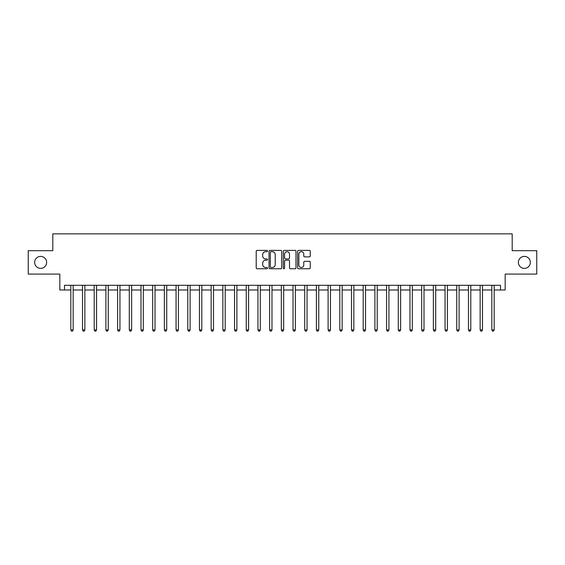 <?xml version="1.0" encoding="UTF-8"?>
<svg xmlns="http://www.w3.org/2000/svg" width="565" height="565" viewBox="0 0 565 565"><rect width="100%" height="100%" fill="white"/><g stroke="black" fill="none" stroke-linecap="round" stroke-linejoin="round"><path stroke-width="0.85" d="M267.528 251.037A0.643 0.643 0 0 0 266.885 250.394L257.132 250.394A0.918 0.918 0 0 0 256.213 251.312L256.213 267.845A0.918 0.918 0 0 0 257.132 268.763L266.885 268.763A0.643 0.643 0 0 0 267.528 268.121A0.643 0.643 0 0 0 266.885 267.478L265.628 267.478A2.938 2.938 0 0 1 262.69 264.54L262.69 263.156A2.938 2.938 0 0 1 265.628 260.218L266.885 260.218A0.643 0.643 0 0 0 267.528 259.575A0.643 0.643 0 0 0 266.885 258.932L265.628 258.932A2.938 2.938 0 0 1 262.69 255.994L262.69 254.617A2.938 2.938 0 0 1 265.628 251.679L266.885 251.679A0.643 0.643 0 0 0 267.528 251.037M518.366 262.386A5.989 5.989 0 0 0 524.355 268.375A5.989 5.989 0 0 0 530.344 262.386A5.989 5.989 0 0 0 524.355 256.397A5.989 5.989 0 0 0 518.366 262.386M34.656 262.386A5.989 5.989 0 0 0 40.645 268.375A5.989 5.989 0 0 0 46.634 262.386A5.989 5.989 0 0 0 40.645 256.397A5.989 5.989 0 0 0 34.656 262.386M309.338 256.87A0.918 0.918 0 0 0 310.256 255.952L310.256 251.312A0.918 0.918 0 0 0 309.338 250.394L298.504 250.394A0.918 0.918 0 0 0 297.586 251.312L297.586 267.845A0.918 0.918 0 0 0 298.504 268.763L309.338 268.763A0.918 0.918 0 0 0 310.256 267.845L310.256 262.238A0.918 0.918 0 0 0 309.338 261.32L304.704 261.32A0.918 0.918 0 0 0 303.786 262.238L303.786 265.02A2.458 2.458 0 0 1 301.329 267.478A2.458 2.458 0 0 1 298.871 265.02L298.871 254.137A2.458 2.458 0 0 1 301.329 251.679A2.458 2.458 0 0 1 303.786 254.137L303.786 255.952A0.918 0.918 0 0 0 304.704 256.87L309.338 256.87M64.502 289.986L64.502 285.304L500.498 285.304L500.498 289.986L505.174 289.986L505.174 274.082L536.75 274.082L536.75 250.691L512.194 250.691L512.194 233.846L52.806 233.846L52.806 250.691L28.25 250.691L28.25 274.082L59.826 274.082L59.826 289.986L70.823 289.986M281.695 251.312A0.918 0.918 0 0 0 280.777 250.394L269.943 250.394A0.918 0.918 0 0 0 269.025 251.312L269.025 267.845A0.918 0.918 0 0 0 269.943 268.763L280.777 268.763A0.918 0.918 0 0 0 281.695 267.845L281.695 251.312M284.223 250.394L295.057 250.394A0.918 0.918 0 0 1 295.975 251.312L295.975 267.845A0.918 0.918 0 0 1 295.057 268.763L290.424 268.763A0.918 0.918 0 0 1 289.506 267.845L289.506 261.136A0.918 0.918 0 0 0 288.581 260.218L285.509 260.218A0.918 0.918 0 0 0 284.591 261.136L284.591 268.121A0.643 0.643 0 0 1 283.948 268.763A0.643 0.643 0 0 1 283.305 268.121L283.305 251.312A0.918 0.918 0 0 1 284.223 250.394M73.16 289.986L82.518 289.986M84.856 289.986L94.207 289.986M96.551 289.986L105.902 289.986M108.247 289.986L117.598 289.986M119.942 289.986L129.293 289.986M131.631 289.986L140.989 289.986M143.326 289.986L152.684 289.986M155.022 289.986L164.38 289.986M166.717 289.986L176.075 289.986M178.413 289.986L187.771 289.986M190.108 289.986L199.466 289.986M201.804 289.986L211.162 289.986M213.499 289.986L222.857 289.986M225.195 289.986L234.553 289.986M236.89 289.986L246.248 289.986M248.586 289.986L257.944 289.986M260.281 289.986L269.632 289.986M271.977 289.986L281.328 289.986M283.672 289.986L293.023 289.986M295.368 289.986L304.719 289.986M307.056 289.986L316.414 289.986M318.752 289.986L328.11 289.986M330.447 289.986L339.805 289.986M342.143 289.986L351.501 289.986M353.838 289.986L363.196 289.986M365.534 289.986L374.892 289.986M377.229 289.986L386.587 289.986M388.925 289.986L398.283 289.986M400.62 289.986L409.978 289.986M412.316 289.986L421.674 289.986M424.011 289.986L433.369 289.986M435.707 289.986L445.058 289.986M447.402 289.986L456.753 289.986M459.098 289.986L468.449 289.986M470.793 289.986L480.144 289.986M482.482 289.986L491.84 289.986M494.177 289.986L500.498 289.986M270.953 251.679A0.643 0.643 0 0 0 270.31 252.322L270.31 266.835A0.643 0.643 0 0 0 270.953 267.478L272.281 267.478A2.938 2.938 0 0 0 275.219 264.54L275.219 254.617A2.938 2.938 0 0 0 272.281 251.679L270.953 251.679M289.506 254.179A2.458 2.458 0 0 0 287.048 251.729A2.458 2.458 0 0 0 284.591 254.179L284.591 258.014A0.918 0.918 0 0 0 285.509 258.932L288.581 258.932A0.918 0.918 0 0 0 289.506 258.014L289.506 254.179M73.273 285.304L73.224 285.424A0.932 0.932 0 0 0 73.16 285.777L73.16 329.932L70.823 329.932L70.823 285.777A0.932 0.932 0 0 0 70.752 285.424L70.703 285.304M73.16 329.932L72.454 331.154L71.522 331.154L70.823 329.932M84.969 285.304L84.919 285.424A0.932 0.932 0 0 0 84.856 285.777L84.856 329.932L82.518 329.932L82.518 285.777A0.932 0.932 0 0 0 82.448 285.424L82.398 285.304M84.856 329.932L84.15 331.154L83.217 331.154L82.518 329.932M96.664 285.304L96.615 285.424A0.932 0.932 0 0 0 96.551 285.777L96.551 329.932L94.207 329.932L94.207 285.777A0.932 0.932 0 0 0 94.143 285.424L94.094 285.304M96.551 329.932L95.845 331.154L94.913 331.154L94.207 329.932M108.36 285.304L108.311 285.424A0.932 0.932 0 0 0 108.247 285.777L108.247 329.932L105.902 329.932L105.902 285.777A0.932 0.932 0 0 0 105.839 285.424L105.789 285.304M108.247 329.932L107.541 331.154L106.608 331.154L105.902 329.932M120.055 285.304L120.006 285.424A0.932 0.932 0 0 0 119.942 285.777L119.942 329.932L117.598 329.932L117.598 285.777A0.932 0.932 0 0 0 117.534 285.424L117.485 285.304M119.942 329.932L119.236 331.154L118.304 331.154L117.598 329.932M131.751 285.304L131.702 285.424A0.932 0.932 0 0 0 131.631 285.777L131.631 329.932L129.293 329.932L129.293 285.777A0.932 0.932 0 0 0 129.23 285.424L129.18 285.304M131.631 329.932L130.932 331.154L129.999 331.154L129.293 329.932M143.446 285.304L143.397 285.424A0.932 0.932 0 0 0 143.326 285.777L143.326 329.932L140.989 329.932L140.989 285.777A0.932 0.932 0 0 0 140.925 285.424L140.876 285.304M143.326 329.932L142.627 331.154L141.695 331.154L140.989 329.932M155.142 285.304L155.093 285.424A0.932 0.932 0 0 0 155.022 285.777L155.022 329.932L152.684 329.932L152.684 285.777A0.932 0.932 0 0 0 152.621 285.424L152.571 285.304M155.022 329.932L154.323 331.154L153.383 331.154L152.684 329.932M166.837 285.304L166.788 285.424A0.932 0.932 0 0 0 166.717 285.777L166.717 329.932L164.38 329.932L164.38 285.777A0.932 0.932 0 0 0 164.309 285.424L164.267 285.304M166.717 329.932L166.018 331.154L165.079 331.154L164.38 329.932M178.533 285.304L178.484 285.424A0.932 0.932 0 0 0 178.413 285.777L178.413 329.932L176.075 329.932L176.075 285.777A0.932 0.932 0 0 0 176.005 285.424L175.962 285.304M178.413 329.932L177.714 331.154L176.774 331.154L176.075 329.932M190.221 285.304L190.179 285.424A0.932 0.932 0 0 0 190.108 285.777L190.108 329.932L187.771 329.932L187.771 285.777A0.932 0.932 0 0 0 187.7 285.424L187.658 285.304M190.108 329.932L189.409 331.154L188.47 331.154L187.771 329.932M201.917 285.304L201.874 285.424A0.932 0.932 0 0 0 201.804 285.777L201.804 329.932L199.466 329.932L199.466 285.777A0.932 0.932 0 0 0 199.396 285.424L199.353 285.304M201.804 329.932L201.105 331.154L200.165 331.154L199.466 329.932M213.612 285.304L213.57 285.424A0.932 0.932 0 0 0 213.499 285.777L213.499 329.932L211.162 329.932L211.162 285.777A0.932 0.932 0 0 0 211.091 285.424L211.042 285.304M213.499 329.932L212.8 331.154L211.861 331.154L211.162 329.932M225.308 285.304L225.266 285.424A0.932 0.932 0 0 0 225.195 285.777L225.195 329.932L222.857 329.932L222.857 285.777A0.932 0.932 0 0 0 222.787 285.424L222.737 285.304M225.195 329.932L224.496 331.154L223.556 331.154L222.857 329.932M237.003 285.304L236.954 285.424A0.932 0.932 0 0 0 236.89 285.777L236.89 329.932L234.553 329.932L234.553 285.777A0.932 0.932 0 0 0 234.482 285.424L234.433 285.304M236.89 329.932L236.191 331.154L235.252 331.154L234.553 329.932M248.699 285.304L248.649 285.424A0.932 0.932 0 0 0 248.586 285.777L248.586 329.932L246.248 329.932L246.248 285.777A0.932 0.932 0 0 0 246.178 285.424L246.128 285.304M248.586 329.932L247.88 331.154L246.947 331.154L246.248 329.932M260.394 285.304L260.345 285.424A0.932 0.932 0 0 0 260.281 285.777L260.281 329.932L257.944 329.932L257.944 285.777A0.932 0.932 0 0 0 257.873 285.424L257.824 285.304M260.281 329.932L259.575 331.154L258.643 331.154L257.944 329.932M272.09 285.304L272.04 285.424A0.932 0.932 0 0 0 271.977 285.777L271.977 329.932L269.632 329.932L269.632 285.777A0.932 0.932 0 0 0 269.569 285.424L269.519 285.304M271.977 329.932L271.271 331.154L270.338 331.154L269.632 329.932M283.785 285.304L283.736 285.424A0.932 0.932 0 0 0 283.672 285.777L283.672 329.932L281.328 329.932L281.328 285.777A0.932 0.932 0 0 0 281.264 285.424L281.215 285.304M283.672 329.932L282.966 331.154L282.034 331.154L281.328 329.932M295.481 285.304L295.431 285.424A0.932 0.932 0 0 0 295.368 285.777L295.368 329.932L293.023 329.932L293.023 285.777A0.932 0.932 0 0 0 292.96 285.424L292.91 285.304M295.368 329.932L294.662 331.154L293.729 331.154L293.023 329.932M307.176 285.304L307.127 285.424A0.932 0.932 0 0 0 307.056 285.777L307.056 329.932L304.719 329.932L304.719 285.777A0.932 0.932 0 0 0 304.655 285.424L304.606 285.304M307.056 329.932L306.357 331.154L305.425 331.154L304.719 329.932M318.872 285.304L318.822 285.424A0.932 0.932 0 0 0 318.752 285.777L318.752 329.932L316.414 329.932L316.414 285.777A0.932 0.932 0 0 0 316.351 285.424L316.301 285.304M318.752 329.932L318.053 331.154L317.12 331.154L316.414 329.932M330.567 285.304L330.518 285.424A0.932 0.932 0 0 0 330.447 285.777L330.447 329.932L328.11 329.932L328.11 285.777A0.932 0.932 0 0 0 328.046 285.424L327.997 285.304M330.447 329.932L329.748 331.154L328.809 331.154L328.11 329.932M342.263 285.304L342.213 285.424A0.932 0.932 0 0 0 342.143 285.777L342.143 329.932L339.805 329.932L339.805 285.777A0.932 0.932 0 0 0 339.735 285.424L339.692 285.304M342.143 329.932L341.444 331.154L340.504 331.154L339.805 329.932M353.958 285.304L353.909 285.424A0.932 0.932 0 0 0 353.838 285.777L353.838 329.932L351.501 329.932L351.501 285.777A0.932 0.932 0 0 0 351.43 285.424L351.388 285.304M353.838 329.932L353.139 331.154L352.2 331.154L351.501 329.932M365.647 285.304L365.604 285.424A0.932 0.932 0 0 0 365.534 285.777L365.534 329.932L363.196 329.932L363.196 285.777A0.932 0.932 0 0 0 363.125 285.424L363.083 285.304M365.534 329.932L364.835 331.154L363.895 331.154L363.196 329.932M377.342 285.304L377.3 285.424A0.932 0.932 0 0 0 377.229 285.777L377.229 329.932L374.892 329.932L374.892 285.777A0.932 0.932 0 0 0 374.821 285.424L374.779 285.304M377.229 329.932L376.53 331.154L375.591 331.154L374.892 329.932M389.038 285.304L388.995 285.424A0.932 0.932 0 0 0 388.925 285.777L388.925 329.932L386.587 329.932L386.587 285.777A0.932 0.932 0 0 0 386.517 285.424L386.467 285.304M388.925 329.932L388.226 331.154L387.286 331.154L386.587 329.932M400.733 285.304L400.691 285.424A0.932 0.932 0 0 0 400.62 285.777L400.62 329.932L398.283 329.932L398.283 285.777A0.932 0.932 0 0 0 398.212 285.424L398.163 285.304M400.62 329.932L399.921 331.154L398.982 331.154L398.283 329.932M412.429 285.304L412.379 285.424A0.932 0.932 0 0 0 412.316 285.777L412.316 329.932L409.978 329.932L409.978 285.777A0.932 0.932 0 0 0 409.908 285.424L409.858 285.304M412.316 329.932L411.617 331.154L410.677 331.154L409.978 329.932M424.124 285.304L424.075 285.424A0.932 0.932 0 0 0 424.011 285.777L424.011 329.932L421.674 329.932L421.674 285.777A0.932 0.932 0 0 0 421.603 285.424L421.554 285.304M424.011 329.932L423.305 331.154L422.373 331.154L421.674 329.932M435.82 285.304L435.77 285.424A0.932 0.932 0 0 0 435.707 285.777L435.707 329.932L433.369 329.932L433.369 285.777A0.932 0.932 0 0 0 433.298 285.424L433.249 285.304M435.707 329.932L435.001 331.154L434.068 331.154L433.369 329.932M447.515 285.304L447.466 285.424A0.932 0.932 0 0 0 447.402 285.777L447.402 329.932L445.058 329.932L445.058 285.777A0.932 0.932 0 0 0 444.994 285.424L444.945 285.304M447.402 329.932L446.696 331.154L445.764 331.154L445.058 329.932M459.211 285.304L459.161 285.424A0.932 0.932 0 0 0 459.098 285.777L459.098 329.932L456.753 329.932L456.753 285.777A0.932 0.932 0 0 0 456.69 285.424L456.64 285.304M459.098 329.932L458.392 331.154L457.459 331.154L456.753 329.932M470.906 285.304L470.857 285.424A0.932 0.932 0 0 0 470.793 285.777L470.793 329.932L468.449 329.932L468.449 285.777A0.932 0.932 0 0 0 468.385 285.424L468.336 285.304M470.793 329.932L470.087 331.154L469.155 331.154L468.449 329.932M482.602 285.304L482.552 285.424A0.932 0.932 0 0 0 482.482 285.777L482.482 329.932L480.144 329.932L480.144 285.777A0.932 0.932 0 0 0 480.081 285.424L480.031 285.304M482.482 329.932L481.783 331.154L480.85 331.154L480.144 329.932M494.297 285.304L494.248 285.424A0.932 0.932 0 0 0 494.177 285.777L494.177 329.932L491.84 329.932L491.84 285.777A0.932 0.932 0 0 0 491.776 285.424L491.727 285.304M494.177 329.932L493.478 331.154L492.546 331.154L491.84 329.932"/></g></svg>
